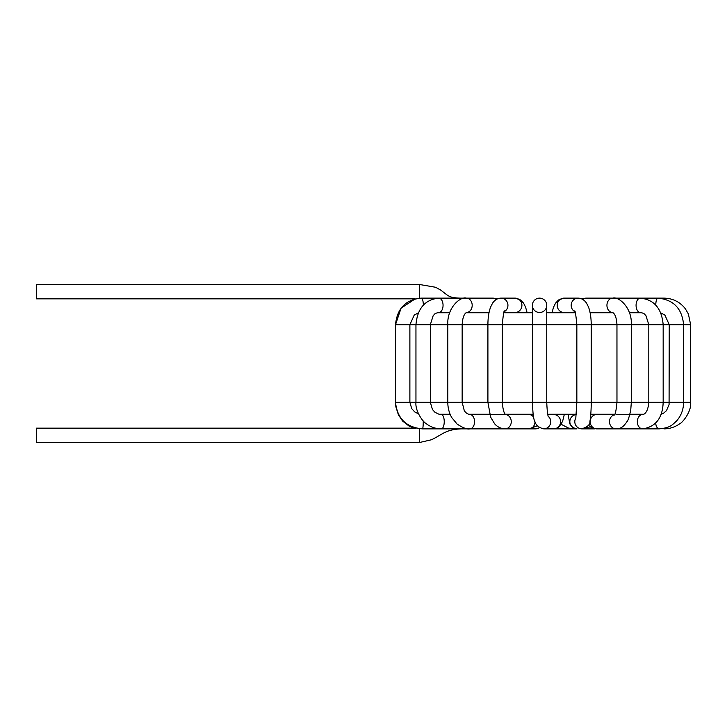 <?xml version="1.0" encoding="UTF-8"?>
<svg xmlns="http://www.w3.org/2000/svg" width="727" height="727" viewBox="0 0 727 727"><rect width="100%" height="100%" fill="white"/><g stroke="black" fill="none" stroke-linecap="round" stroke-linejoin="round"><path stroke-width="1.09" d="M419.461 298.188L419.461 284.484L36.35 284.484L36.35 298.852L415.226 298.852L401.05 308.212L395.515 324.715L409.883 324.715L409.883 402.285L690.65 402.285C691.713 411.664 682.162 422.941 680.072 423.505C675.283 427.04 669.931 428.821 664.005 428.866A7.179 1.49 90 0 1 663.506 428.457M575.293 312.737L546.74 312.737L546.74 305.313A7.179 7.179 0 0 0 539.561 298.134A7.179 7.179 0 0 0 532.382 305.313A7.179 7.179 0 0 0 539.588 312.501A7.179 7.179 0 0 1 532.382 305.313A7.179 7.179 0 0 1 539.561 298.134A7.179 7.179 0 0 1 546.74 305.313A7.179 7.179 0 0 0 539.561 298.134A7.179 7.179 0 0 0 532.382 305.313A7.179 7.179 0 0 1 539.561 298.134A7.179 7.179 0 0 1 546.74 305.313A7.179 7.179 0 0 1 539.588 312.501A7.179 7.179 0 0 1 532.382 305.313A7.179 7.179 0 0 1 539.561 298.134A7.179 7.179 0 0 1 546.74 305.313A7.179 7.179 0 0 0 539.561 298.134A7.179 7.179 0 0 0 532.382 305.313L532.382 324.715L546.74 324.715L546.74 402.285C547.131 410.991 547.713 415.871 548.494 416.916M419.461 428.703L419.461 442.516L36.35 442.516L36.35 428.148L416.244 428.148M641.914 312.737L629.437 312.737L640.296 312.501A7.179 4.226 -90 0 1 636.534 308.584A7.179 4.226 -90 0 1 636.87 301.114A7.179 4.226 -90 0 1 640.296 298.134L664.069 298.134L664.069 298.897M613.07 312.737L590.106 312.737M532.382 312.737L503.829 312.737M489.017 312.737L466.052 312.737M543.914 428.866C532.882 426.531 533.282 417.743 532.382 402.285L532.382 324.715L415.953 324.715C417.389 308.43 425.013 299.579 438.826 298.134A7.179 4.226 90 0 1 442.234 301.069A7.179 4.226 90 0 1 442.598 308.566A7.179 4.226 90 0 1 438.826 312.501L449.686 312.737L437.209 312.737M439.117 414.263L450.122 414.263M468.352 414.263L489.616 414.263M505.392 414.263L533.173 414.263M547.74 414.263L576.375 414.263M590.797 414.263L614.669 414.263M629.9 414.263L643.677 414.263M539.37 427.63A7.179 7.025 90 0 1 535.417 428.866L528.783 428.866A7.179 6.225 -90 0 0 528.838 428.866A7.179 6.225 -90 0 0 535.008 421.86M575.239 428.657A7.179 4.807 90 0 1 574.076 428.866L568.641 428.112L561.171 424.323M595.022 428.721A7.179 2.917 90 0 1 594.432 428.866A7.179 2.917 90 0 1 594.422 428.866L582.109 428.866M539.588 312.501A7.179 7.179 0 0 0 546.74 305.313L546.74 324.715L690.65 324.715L690.65 402.285M655.654 422.978A7.179 3.59 90 0 0 659.18 428.866A7.179 3.59 90 0 0 659.189 428.866L616.051 428.866A7.179 6.561 90 0 0 616.187 428.866M659.18 428.866L659.216 428.866C670.439 427.74 671.966 425.077 676.51 421.051C681.144 415.808 683.507 409.555 683.607 402.285L683.607 324.715C682.062 308.539 673.52 299.678 657.98 298.134A7.179 2.217 -90 0 0 657.508 298.297A7.179 2.217 -90 0 0 655.763 305.086M640.296 312.501C642.913 313.001 644.431 313.664 644.849 314.491L645.976 315.736L648.802 324.715L648.802 402.285C647.848 414.036 643.095 414.617 642.704 414.499A7.179 5.334 90 0 0 642.668 414.499A7.179 5.334 90 0 0 637.688 419.097A7.179 5.334 90 0 0 639.088 427.013A7.179 5.334 90 0 0 642.632 428.866A7.179 5.334 90 0 0 642.668 428.866M614.533 414.499L596.749 414.499A7.179 6.561 90 0 0 596.594 414.499A7.179 6.561 90 0 0 590.224 422.414A7.179 6.561 90 0 0 596.722 428.866A7.179 6.561 90 0 0 596.749 428.866L586.189 427.549M614.379 414.744A7.179 6.561 90 0 0 609.526 422.414A7.179 6.561 90 0 0 615.996 428.866A7.179 6.561 90 0 0 616.051 428.866L596.749 428.866L592.341 427.949L588.361 425.277M590.06 312.501L612.688 312.501A7.179 5.807 -90 0 1 606.972 306.085A7.179 5.807 -90 0 1 612.743 298.134L640.296 298.134C654.109 299.579 661.734 308.43 663.169 324.715L663.169 402.285C662.633 417.98 655.781 426.84 642.632 428.866M582.781 299.46A7.179 5.807 -90 0 1 586.144 298.134L581.645 298.879L578.038 298.134A7.179 6.834 -90 0 0 574.884 311.692M576.357 414.526A7.179 7.143 90 0 0 570.577 424.841A7.179 7.143 90 0 0 576.993 428.866L574.076 428.866M575.92 417.834A7.179 7.143 90 0 0 581.954 428.866M575.211 312.501L564.052 312.501A7.179 6.834 -90 0 1 557.673 302.75A7.179 6.834 -90 0 1 564.052 298.134L558.509 299.978L555.546 303.15L553.529 307.194L551.984 312.737L553.529 307.194L555.546 303.15L558.509 299.978L564.052 298.134L578.038 298.134C581.382 298.134 584.217 299.815 586.562 303.159L588.561 307.176C590.315 312.056 591.196 317.899 591.215 324.715L591.215 402.285C591.315 408.111 590.597 419.125 589.897 421.169C590.342 424.523 587.561 427.085 581.545 428.857M573.83 428.866L553.574 428.866A7.179 7.025 -90 0 0 560.599 421.742A7.179 7.025 -90 0 0 553.574 414.499L553.738 414.499M553.574 428.866L543.705 428.866A7.179 7.025 -90 0 0 548.222 416.189M533.7 417.28A7.179 6.225 -90 0 0 531.919 415.48A7.179 6.225 -90 0 0 528.865 414.499A7.179 6.225 -90 0 0 528.783 414.499L505.619 414.499M504.974 428.866A7.179 6.225 -90 0 0 505.047 428.866A7.179 6.225 -90 0 0 505.12 428.866A7.179 6.225 -90 0 0 511.054 423.514A7.179 6.225 -90 0 0 508.173 415.48A7.179 6.225 -90 0 0 505.656 414.535M496.341 299.46A7.179 5.807 90 0 0 492.979 298.134L497.477 298.879L501.085 298.134A7.179 6.834 90 0 1 504.238 311.692M505.12 428.866C500.858 428.657 497.35 426.949 494.596 423.75L490.634 417.144L487.908 402.285L487.908 324.715C487.926 317.899 488.808 312.056 490.561 307.176L492.561 303.159C494.905 299.815 497.741 298.134 501.085 298.134L515.07 298.134L520.614 299.978L523.576 303.15L525.594 307.194L527.139 312.737L525.594 307.194L523.576 303.15L520.614 299.978L515.07 298.134A7.179 6.834 90 0 1 519.66 310.638A7.179 6.834 90 0 1 515.07 312.501L503.911 312.501M469.597 428.866A7.179 4.807 -90 0 0 469.769 428.866A7.179 4.807 -90 0 0 474.34 419.488A7.179 4.807 -90 0 0 469.769 414.499A7.179 4.807 -90 0 0 469.742 414.499A7.179 4.807 -90 0 0 469.615 414.508M441.262 428.866A7.179 2.917 -90 0 0 441.316 428.866L469.769 428.866A7.179 4.807 -90 0 0 469.787 428.866L528.783 428.866M469.787 428.866C467.316 429.548 463.108 427.967 457.174 424.132L451.731 417.552C449.132 412.945 447.823 407.865 447.796 402.285L447.796 324.715C446.905 307.576 460.636 296.153 466.38 298.134A7.179 5.807 90 0 1 472.159 306.04A7.179 5.807 90 0 1 466.434 312.501L489.062 312.501M423.232 420.942A7.179 0.754 -90 0 1 422.787 428.258A7.179 0.754 -90 0 1 422.487 428.866L441.316 428.866A7.179 2.917 -90 0 0 441.344 428.866A7.179 2.917 -90 0 0 443.979 424.632A7.179 2.917 -90 0 0 441.316 414.499A7.179 2.917 -90 0 0 441.298 414.499C440.771 415.035 438.599 414.245 434.791 412.118L432.465 409.528L430.32 402.285L430.32 324.715L433.147 315.736L434.273 314.491C434.691 313.664 436.209 313.001 438.826 312.501M395.515 402.34L409.883 402.285L411.718 408.647L414.744 411.936L418.507 413.881M422.487 428.866C406.211 427.394 397.224 418.543 395.515 402.285L395.515 324.715C397.06 308.539 405.602 299.678 421.142 298.134A7.179 2.217 90 0 1 421.596 298.279A7.179 2.217 90 0 1 423.359 305.086M441.344 428.866C435.509 428.812 430.284 426.931 425.668 423.214C423.214 422.133 414.99 411.091 415.953 402.285L415.953 324.715L409.883 324.715L414.217 315.091L418.325 312.892M419.461 284.484L435.555 287.265L440.426 289.919C449.05 296.171 448.368 297.67 460.309 298.134M414.263 428.148L409.147 426.14L402.576 421.015L398.405 414.817L395.861 406.802L395.515 402.767M533.209 414.499L529.438 414.499M535.926 428.848L539.561 427.74M568.051 414.499L564.325 414.499M609.353 428.866L609.826 428.866M618.077 428.866L616.051 428.866M637.815 414.499L639.987 414.263M690.65 324.715L688.378 313.964L685.325 308.748C679.909 301.878 672.82 298.334 664.069 298.134M642.759 414.499L616.051 414.499M660.997 414.299L663.306 413.418L666.45 410.719L669.076 404.53L669.24 324.715L664.905 315.091L660.798 312.892M609.68 414.263L610.771 414.499M603.683 312.501L602.056 312.737M615.996 428.866C619.895 428.448 622.439 428.394 627.101 421.451C627.992 420.779 629.2 417.007 630.736 410.137L631.327 402.285L631.327 324.715C632.217 307.576 618.486 296.153 612.743 298.134L586.144 298.134L581.645 298.879M614.088 415.117C615.196 415.108 616.16 410.828 616.969 402.285L616.959 324.715C616.332 313.173 612.398 312.592 612.661 312.492L612.743 312.501M568.032 414.263L569.868 423.95L572.785 427.558L576.793 428.866M574.748 311.274L574.575 311.083C575.093 309.829 575.857 314.364 576.847 324.715L576.847 402.285L575.775 418.479M564.361 414.263L562.598 421.387L559.29 426.604L556.537 428.312L553.71 428.866M547.794 414.499L553.574 414.499M537.298 425.849L528.838 428.866M504.965 414.499L505.801 414.663C504.102 413.827 502.92 409.701 502.275 402.285L502.275 324.715C503.266 314.364 504.029 309.829 504.547 311.083L504.393 311.256M506.674 414.263L505.601 414.481M469.524 414.499L505.047 414.499M469.742 414.508C467.388 414.063 465.553 412.718 464.235 410.482L462.154 402.285L462.163 324.715C462.79 313.173 466.725 312.592 466.461 312.492L466.38 312.501M492.979 298.134L421.142 298.134M487.072 414.263L485.018 414.499M441.035 414.499L450.222 414.499M475.44 312.501L477.066 312.737M472.432 414.263L470.087 414.499M419.461 442.516L431.42 439.771C441.989 434.891 445.387 429.375 461.554 428.866"/></g></svg>
